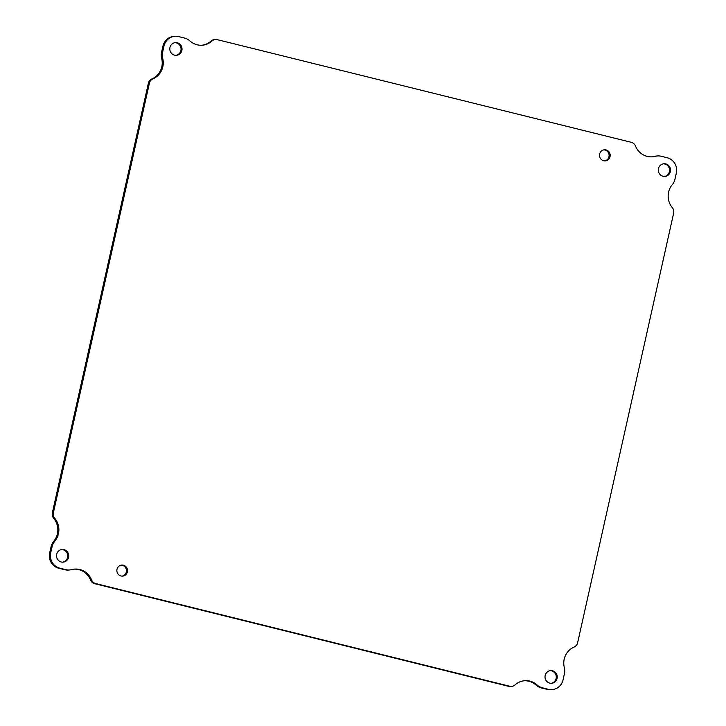 <?xml version="1.0" encoding="UTF-8"?>
<svg xmlns="http://www.w3.org/2000/svg" width="726" height="726" viewBox="0 0 726 726"><rect width="100%" height="100%" fill="white"/><g stroke="black" fill="none" stroke-linecap="round" stroke-linejoin="round"><path stroke-width="1.09" d="M68.58 557.287A6.353 6.117 -94.9 0 1 56.528 556.334A6.353 6.117 -94.9 0 1 62.073 549.482A6.353 6.117 -94.9 0 1 68.58 557.287M610.04 156.616A5.545 5.327 -94.9 0 1 599.531 155.791A5.545 5.327 -94.9 0 1 604.368 149.801A5.545 5.327 -94.9 0 1 610.04 156.616M127.386 571.87A5.545 5.327 -94.9 0 1 116.886 571.044A5.545 5.327 -94.9 0 1 121.714 565.064A5.545 5.327 -94.9 0 1 127.386 571.87M670.379 171.572A6.353 6.117 -94.9 0 1 658.328 170.628A6.353 6.117 -94.9 0 1 663.873 163.767A6.353 6.117 -94.9 0 1 670.379 171.572M181.872 50.448A6.353 6.117 -94.9 0 1 169.82 49.495A6.353 6.117 -94.9 0 1 175.365 42.634A6.353 6.117 -94.9 0 1 181.872 50.448M557.087 678.42A6.353 6.117 -94.9 0 1 545.035 677.467A6.353 6.117 -94.9 0 1 550.58 670.606A6.353 6.117 -94.9 0 1 557.087 678.42M211.965 41.037A17.497 16.825 -94.9 0 1 202.427 45.193A17.497 16.825 -94.9 0 1 189.885 40.901A12.714 12.224 85.1 0 0 184.631 38.079L178.678 36.609A12.714 12.224 85.1 0 0 174.821 36.3A12.714 12.224 85.1 0 0 163.994 46.01L162.615 52.19A12.714 12.224 85.1 0 0 162.706 58.316A17.497 16.825 -94.9 0 1 152.968 78.844A6.353 6.117 85.1 0 0 149.393 83.245L53.397 512.674A6.353 6.117 85.1 0 0 54.749 518.291A17.497 16.825 -94.9 0 1 54.768 541.233A12.714 12.224 85.1 0 0 52.09 546.678L50.702 552.858A12.714 12.224 85.1 0 0 59.859 568.177L65.812 569.647A12.714 12.224 85.1 0 0 69.678 569.955A12.714 12.224 85.1 0 0 71.711 569.592A17.497 16.825 -94.9 0 1 74.506 569.102A17.497 16.825 -94.9 0 1 91.53 579.847A6.353 6.117 85.1 0 0 95.787 583.604L509.679 686.233A6.353 6.117 85.1 0 0 515.07 684.872A17.497 16.825 -94.9 0 1 524.617 680.716A17.497 16.825 -94.9 0 1 537.158 685.008A12.714 12.224 85.1 0 0 542.404 687.831L548.366 689.31A12.714 12.224 85.1 0 0 552.223 689.609A12.714 12.224 85.1 0 0 563.04 679.899L564.42 673.719A12.714 12.224 85.1 0 0 564.329 667.593A17.497 16.825 -94.9 0 1 574.066 647.066A6.353 6.117 85.1 0 0 577.651 642.664L673.637 213.235A6.353 6.117 85.1 0 0 672.294 207.618A17.497 16.825 -94.9 0 1 672.276 184.676A12.714 12.224 85.1 0 0 674.953 179.231L676.333 173.051A12.714 12.224 85.1 0 0 667.185 157.733L661.223 156.262A12.714 12.224 85.1 0 0 657.366 155.954A12.714 12.224 85.1 0 0 655.333 156.317A17.497 16.825 -94.9 0 1 652.529 156.807A17.497 16.825 -94.9 0 1 635.513 146.062A6.353 6.117 85.1 0 0 631.257 142.305L217.364 39.676A6.353 6.117 85.1 0 0 211.965 41.037L210.93 41.128A17.497 16.825 85.1 0 1 201.901 45.23M62.645 562.169A6.353 6.117 85.1 0 0 61.556 549.546M604.803 160.863A5.545 5.327 85.1 0 0 603.851 149.874M122.149 576.126A5.545 5.327 85.1 0 0 121.197 565.137M664.444 176.454A6.353 6.117 85.1 0 0 663.355 163.831M175.937 55.321A6.353 6.117 85.1 0 0 174.848 42.698M551.152 683.302A6.353 6.117 85.1 0 0 550.063 670.679M215.431 39.522L214.397 39.612A6.353 6.117 85.1 0 0 210.93 41.128M652.012 156.843A17.497 16.825 85.1 0 0 654.289 156.408L655.333 156.317M657.366 155.954L656.322 156.045A12.714 12.224 85.1 0 0 654.289 156.408M537.158 685.008L536.115 685.099A12.714 12.224 85.1 0 0 541.369 687.921L547.322 689.391A12.714 12.224 85.1 0 0 551.179 689.7L552.223 689.609M536.115 685.099A17.497 16.825 85.1 0 0 524.099 680.77M91.53 579.847L90.487 579.938A6.353 6.117 85.1 0 0 94.743 583.695L508.636 686.324A6.353 6.117 85.1 0 0 510.569 686.478L511.603 686.388M90.487 579.938A17.497 16.825 85.1 0 0 73.988 569.157M54.768 541.233L53.724 541.324A12.714 12.224 85.1 0 0 51.047 546.769L49.667 552.949A12.714 12.224 85.1 0 0 58.815 568.267L64.777 569.738A12.714 12.224 85.1 0 0 68.634 570.046L69.678 569.955M53.724 541.324A17.497 16.825 85.1 0 0 53.706 518.382L54.749 518.291M152.968 78.844L151.934 78.934A6.353 6.117 85.1 0 0 148.349 83.336L52.363 512.765A6.353 6.117 85.1 0 0 53.706 518.382M151.934 78.934A17.497 16.825 85.1 0 0 161.671 58.407L162.706 58.316M174.821 36.3L173.777 36.391A12.714 12.224 85.1 0 0 162.96 46.101L161.58 52.281A12.714 12.224 85.1 0 0 161.671 58.407M548.366 689.31L547.322 689.391M542.404 687.831L541.369 687.921M509.679 686.233L508.636 686.324M95.787 583.604L94.743 583.695M65.812 569.647L64.777 569.738M59.859 568.177L58.815 568.267M50.702 552.858L49.667 552.949M52.09 546.678L51.047 546.769M53.397 512.674L52.363 512.765M149.393 83.245L148.349 83.336M162.615 52.19L161.58 52.281M163.994 46.01L162.96 46.101"/></g></svg>

